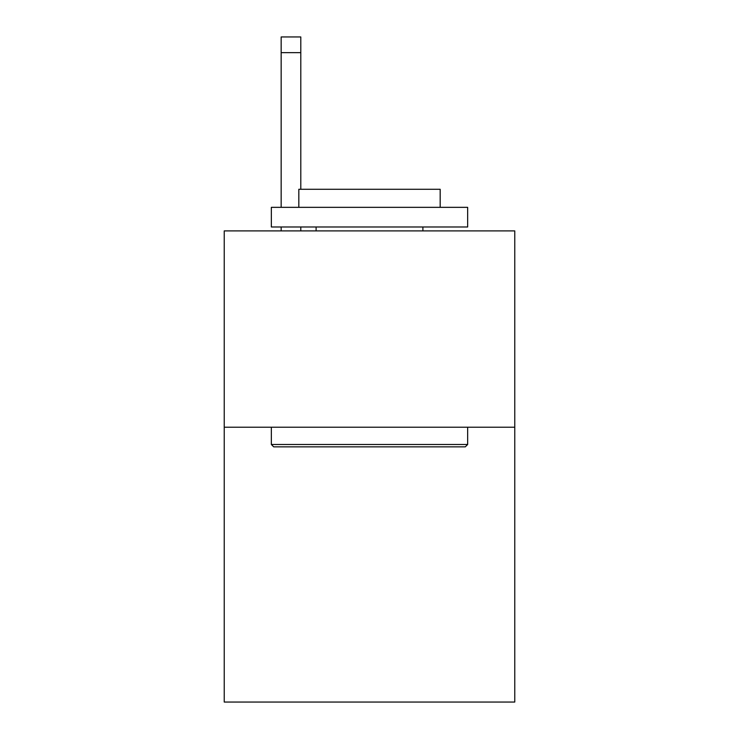 <?xml version="1.0" encoding="UTF-8"?>
<svg xmlns="http://www.w3.org/2000/svg" width="739" height="739" viewBox="0 0 739 739"><rect width="100%" height="100%" fill="white"/><g stroke="black" fill="none" stroke-linecap="round" stroke-linejoin="round"><path stroke-width="1.11" d="M514.769 427.216L514.769 702.05L224.231 702.05L224.231 230.901L514.769 230.901L514.769 427.216L224.231 427.216M273.698 446.846L271.342 444.49L467.658 444.49L465.302 446.846L273.698 446.846M467.658 207.345L467.658 226.975L271.342 226.975L271.342 207.345L467.658 207.345M298.824 207.345L298.824 189.286L440.176 189.286L440.176 207.345M467.658 427.216L467.658 444.49M271.342 427.216L271.342 444.49M422.893 226.975L422.893 230.901M316.107 226.975L316.107 230.901M300.791 230.901L300.791 226.975M300.791 189.286L300.791 52.654L281.162 52.654L281.162 36.95L300.791 36.95L300.791 52.654M281.162 230.901L281.162 226.975M281.162 207.345L281.162 52.654"/></g></svg>
